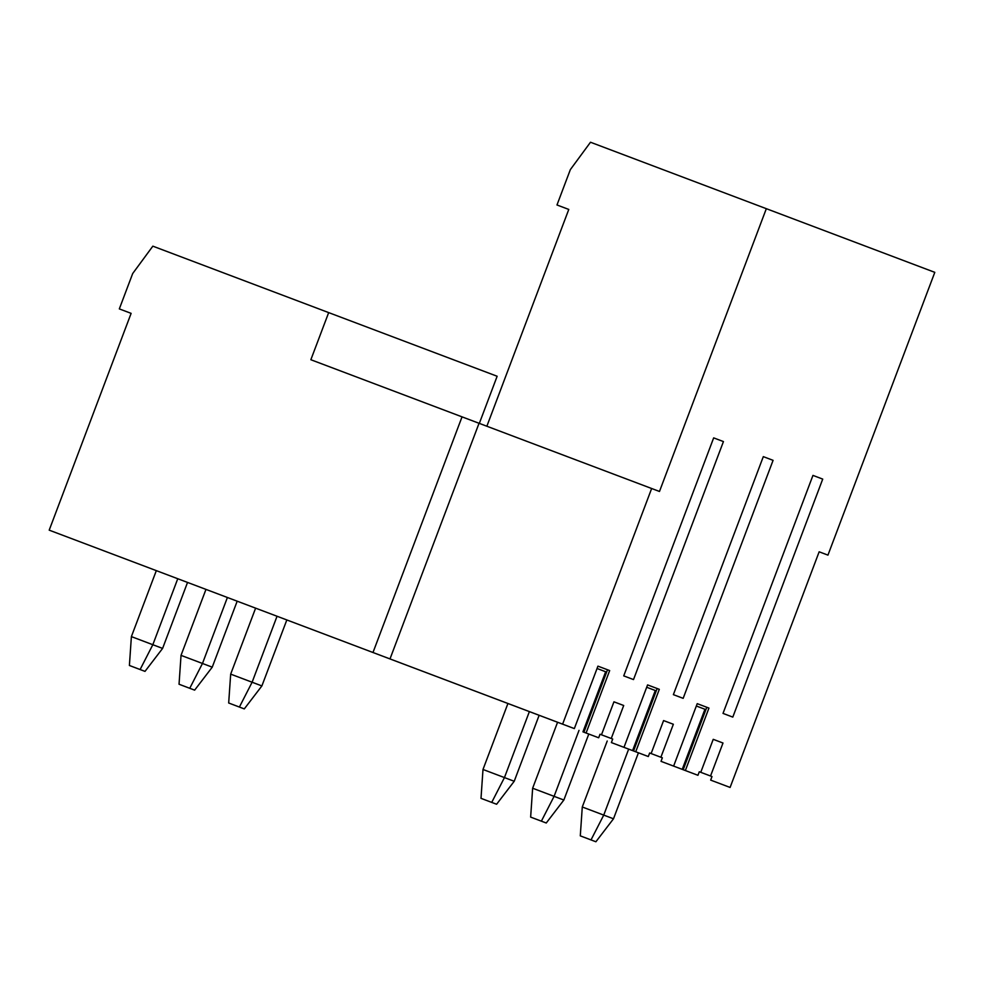 <?xml version="1.0" encoding="UTF-8"?>
<svg xmlns="http://www.w3.org/2000/svg" width="984" height="984" viewBox="0 0 984 984"><rect width="100%" height="100%" fill="white"/><g stroke="black" fill="none" stroke-linecap="round" stroke-linejoin="round"><path stroke-width="1.48" d="M638.431 752.809L613.499 818.786L638.431 752.809M607.214 741.014L582.282 806.991L603.733 815.096L628.665 749.119L603.733 815.096L613.499 818.786L582.282 806.991L607.214 741.014M595.898 841.763L580.289 835.859L591.015 839.918L603.733 815.096L591.015 839.918L595.898 841.763L613.499 818.786L595.898 841.763M582.282 806.991L580.289 835.859L582.282 806.991M588.789 734.052L563.857 800.029L588.789 734.052M557.571 722.256L532.639 788.233L554.09 796.339L579.023 730.349L554.09 796.339L563.857 800.029L532.639 788.233L557.571 722.256M546.255 823.005L530.647 817.101L541.372 821.16L554.09 796.339L541.372 821.16L546.255 823.005L563.857 800.029L546.255 823.005M532.639 788.233L530.647 817.101L532.639 788.233M539.146 715.294L514.214 781.271L539.146 715.294M507.928 703.499L482.996 769.476L504.448 777.581L529.38 711.592L504.448 777.581L514.214 781.271L482.996 769.476L507.928 703.499M496.613 804.248L481.004 798.344L491.729 802.403L504.448 777.581L491.729 802.403L496.613 804.248L514.214 781.271L496.613 804.248M482.996 769.476L481.004 798.344L482.996 769.476M286.824 619.945L261.892 685.922L286.824 619.945M255.606 608.149L230.674 674.126L252.113 682.232L277.045 616.255L252.113 682.232L261.892 685.922L230.674 674.126L255.606 608.149M244.29 708.898L228.682 702.994L239.395 707.053L252.113 682.232L239.395 707.053L244.29 708.898L261.892 685.922L244.29 708.898M230.674 674.126L228.682 702.994L230.674 674.126M237.181 601.187L212.249 667.164L237.181 601.187M205.963 589.391L181.031 655.369L202.47 663.474L227.402 597.485L202.47 663.474L212.249 667.164L181.031 655.369L205.963 589.391M194.648 690.141L179.039 684.237L189.752 688.296L202.47 663.474L189.752 688.296L194.648 690.141L212.249 667.164L194.648 690.141M181.031 655.369L179.039 684.237L181.031 655.369M187.538 582.43L162.606 648.407L187.538 582.43M156.321 570.634L131.389 636.611L152.827 644.717L177.76 578.727L152.827 644.717L162.606 648.407L131.389 636.611L156.321 570.634M145.005 671.383L129.396 665.479L140.109 669.538L152.827 644.717L140.109 669.538L145.005 671.383L162.606 648.407L145.005 671.383M131.389 636.611L129.396 665.479L131.389 636.611M574.336 728.591L49.2 530.155L372.985 652.503L462.037 416.859L310.858 359.726L328.668 312.605L310.858 359.726L651.654 488.507L562.614 724.15L574.336 728.591L597.94 666.143L609.662 670.571L586.07 733.019L582.946 731.838L605.652 671.752L597.042 668.493L605.652 671.752L582.946 731.838L583.918 732.207L607.522 669.76L583.918 732.207L598.666 737.779L586.07 733.019L609.662 670.571L597.94 666.143L574.336 728.591M730.103 787.446L710.657 780.103L730.103 787.446L819.155 551.803L827.95 555.124L934.8 272.347L766.327 208.682L659.477 491.459L651.654 488.507L659.477 491.459L766.327 208.682L934.8 272.347L827.95 555.124L819.155 551.803L730.103 787.446M697.951 775.294L673.622 766.106L697.226 703.658L708.947 708.086L685.356 770.534L697.951 775.294L699.292 771.764L700.756 772.317L713.228 739.328L722.994 743.018L710.534 776.007L711.998 776.561L710.657 780.103L711.998 776.561L710.534 776.007L722.994 743.018L713.228 739.328L700.756 772.317L710.534 776.007L699.292 771.764L697.951 775.294M623.979 747.348L611.371 742.576L623.979 747.348L647.583 684.901L659.305 689.329L635.713 751.776L648.308 756.536L649.649 753.006L651.113 753.559L663.585 720.571L673.351 724.261L660.891 757.25L662.355 757.803L661.014 761.345L673.622 766.106L661.014 761.345L662.355 757.803L660.891 757.25L673.351 724.261L663.585 720.571L651.113 753.559L660.891 757.25L649.649 753.006L648.308 756.536L632.589 750.595L655.295 690.51L646.685 687.25L655.295 690.51L632.589 750.595L633.561 750.964L657.164 688.517L633.561 750.964L635.713 751.776L659.305 689.329L647.583 684.901L623.979 747.348L632.589 750.595M598.666 737.779L600.006 734.249L601.47 734.802L613.942 701.813L623.708 705.503L611.248 738.492L612.712 739.046L611.371 742.576L612.712 739.046L611.248 738.492L623.708 705.503L613.942 701.813L601.47 734.802L611.248 738.492L600.006 734.249L598.666 737.779M673.376 694.643L763.313 456.637L773.08 460.34L683.154 698.345L673.376 694.643L683.154 698.345L773.08 460.34L763.313 456.637L673.376 694.643M723.019 713.4L812.956 475.395L822.722 479.097L732.797 717.102L723.019 713.4L732.797 717.102L822.722 479.097L812.956 475.395L723.019 713.4M623.733 675.885L713.671 437.88L723.437 441.57L633.511 679.575L623.733 675.885L633.511 679.575L723.437 441.57L713.671 437.88L623.733 675.885M479.331 423.391L497.141 376.257L328.668 312.605L497.141 376.257L479.331 423.391M152.84 246.16L328.668 312.605L152.84 246.16L132.68 273.552L119.322 308.902L131.118 313.355L49.2 530.155L131.118 313.355L119.322 308.902L132.68 273.552L152.84 246.16M590.498 142.237L766.327 208.682L590.498 142.237L570.339 169.629L556.981 204.98L568.777 209.432L486.859 426.232L568.777 209.432L556.981 204.98L570.339 169.629L590.498 142.237M372.985 652.503L389.996 658.923L479.036 423.28L462.037 416.859L372.985 652.503M389.996 658.923L562.614 724.15L651.654 488.507L479.036 423.28L389.996 658.923M696.328 706.008L704.938 709.267L696.328 706.008L704.938 709.267L682.232 769.353L704.938 709.267M673.622 766.106L683.204 769.722L706.807 707.275L683.204 769.722L685.356 770.534L708.947 708.086L697.226 703.658L673.622 766.106M697.226 703.658L706.807 707.275M647.583 684.901L657.164 688.517M597.94 666.143L607.522 669.76"/></g></svg>
